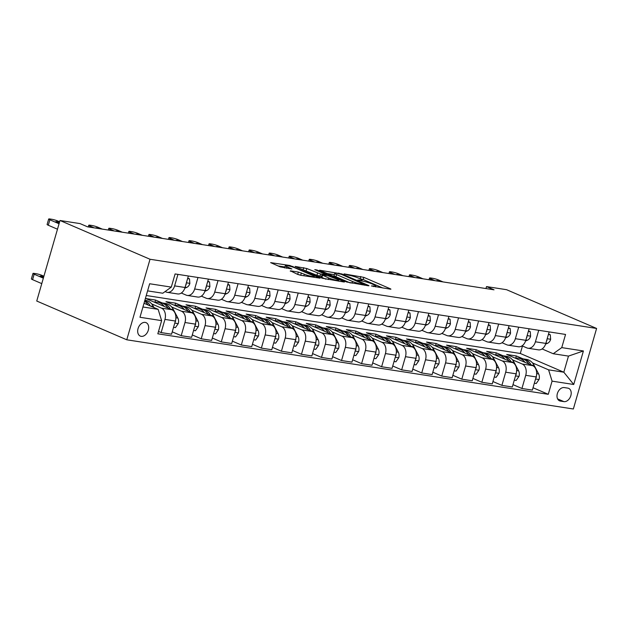 <?xml version="1.0" encoding="UTF-8"?>
<svg xmlns="http://www.w3.org/2000/svg" width="628" height="628" viewBox="0 0 628 628"><rect width="100%" height="100%" fill="white"/><g stroke="black" fill="none" stroke-linecap="round" stroke-linejoin="round"><path stroke-width="0.94" d="M371.399 285.96L390.255 289.163L390.938 289.155L390.357 288.778L363.848 277.364L344.073 273.894L348.305 275.119A7.175 0.911 16.1 0 1 358.054 277.921L360.26 278.879A7.175 0.911 16.1 0 1 362.121 280.088A7.175 0.911 16.1 0 1 359.938 280.127L357.701 280.064L362.003 281.014A7.175 0.911 16.1 0 1 371.752 283.825L373.958 284.774A7.175 0.911 16.1 0 1 375.819 285.983A7.175 0.911 16.1 0 1 373.636 286.023L371.399 285.96M141.174 336.341A7.308 5.11 113.3 0 0 148.122 330.783A7.308 5.11 113.3 0 0 146.081 322.659A7.308 5.11 113.3 0 0 145.194 322.407A7.308 5.11 113.3 0 0 138.254 327.957A7.308 5.11 113.3 0 0 140.295 336.09A7.308 5.11 113.3 0 0 141.174 336.341M290.395 270.833L297.735 274.42L300.781 275.3L320.029 278.165L289.893 265.495L270.637 262.63L280.206 266.876L291.879 268.972L286.847 266.68A5.997 0.761 16.1 0 1 285.293 265.668A5.997 0.761 16.1 0 1 289.037 266.013A5.997 0.761 16.1 0 1 295.27 267.983L312.72 275.496A5.997 0.761 16.1 0 1 314.275 276.508A5.997 0.761 16.1 0 1 310.53 276.155A5.997 0.761 16.1 0 1 304.297 274.193L298.347 272.057L290.395 270.833L290.285 271.218M596.6 328.452L506.568 289.696L486.527 286.588L494.032 289.814L87.543 226.826L80.039 223.599L59.998 220.491L150.021 259.254L596.6 328.452L573.356 408.993L126.778 339.795L150.021 259.254M346.68 282.003L368.298 285.764L368.981 285.748L368.401 285.371L341.891 273.957L319.589 270.213L346.68 282.003M343.822 281.972L322.203 278.212L295.113 266.421L306.794 268.517L320.586 274.028L326.544 274.829L314.769 269.632L316.975 269.977L343.924 281.579L344.505 281.956L343.822 281.972L343.924 281.579M567.814 388.12L564.289 387.578A7.081 4.946 113.3 0 0 557.562 392.955A7.081 4.946 113.3 0 0 559.54 400.829A7.081 4.946 113.3 0 0 560.396 401.072L563.92 401.622A7.081 4.946 113.3 0 0 570.648 396.237A7.081 4.946 113.3 0 0 568.67 388.363A7.081 4.946 113.3 0 0 567.814 388.12M146.261 295.513L520.306 353.47L563.818 372.208L568.473 356.1L553.237 353.737L561.754 347.614L565.553 334.441L175.102 273.941L171.303 287.106L162.785 293.229L147.596 290.882M561.754 347.614L583.404 350.966L573.725 384.493L552.075 381.133L548.589 369.845L532.489 362.913M533.031 387.743L548.275 394.306L552.075 381.133M548.275 394.306L157.824 333.798L161.624 320.633L139.973 317.273L149.652 283.754L171.303 287.106M59.998 220.491L36.746 301.032L126.778 339.795M486.527 286.588L485.954 288.566M520.306 353.47L522.465 346.012M523.155 358.894L516.326 355.958L506.71 354.467L532.662 365.637A9.137 6.429 -81.2 0 1 536.155 376.933L532.356 390.098L521.931 388.489L525.73 375.316A9.137 6.429 -81.2 0 0 522.245 364.028L512.448 359.805M548.589 369.845L563.818 372.208L573.725 384.493M142.948 306.99L158.138 309.337L144.024 303.261M158.507 331.443L161.145 332.581L164.944 319.409A9.137 6.429 -81.2 0 0 161.451 308.12L151.654 303.897M161.145 332.581L171.562 334.19L175.369 321.026A9.137 6.429 -81.2 0 0 171.876 309.73L145.916 298.559L155.54 300.051L154.888 302.296M172.245 331.835L181.186 335.682L184.985 322.517A9.137 6.429 -81.2 0 0 181.5 311.221L171.703 307.006M162.369 302.986L155.54 300.051M181.186 335.682L191.611 337.299L195.41 324.127A9.137 6.429 -81.2 0 0 191.925 312.838L165.965 301.668L175.581 303.151L174.937 305.396M192.286 334.944L201.227 338.79L205.034 325.618A9.137 6.429 -81.2 0 0 201.541 314.33L191.744 310.114M182.41 306.095L175.581 303.151M201.227 338.79L211.652 340.407L215.451 327.235A9.137 6.429 -81.2 0 0 211.966 315.947L186.006 304.768L195.63 306.26L194.978 308.505M212.335 338.045L221.276 341.899L225.075 328.727A9.137 6.429 -81.2 0 0 221.582 317.438L211.785 313.215M202.451 309.196L195.63 306.26M221.276 341.899L231.693 343.508L235.5 330.344A9.137 6.429 -81.2 0 0 232.007 319.048L206.047 307.877L215.671 309.369L215.019 311.614M232.376 341.153L241.317 345L245.116 331.835A9.137 6.429 -81.2 0 0 241.631 320.539L231.834 316.324M222.5 312.304L215.671 309.369M241.317 345L251.742 346.617L255.541 333.444A9.137 6.429 -81.2 0 0 252.056 322.156L226.096 310.986L235.712 312.469L235.068 314.714M252.417 344.262L261.358 348.108L265.165 334.936A9.137 6.429 -81.2 0 0 261.672 323.648L251.875 319.432M242.541 315.413L235.712 312.469M261.358 348.108L271.783 349.725L275.582 336.553A9.137 6.429 -81.2 0 0 272.097 325.265L246.137 314.086L255.761 315.578L255.109 317.823M272.466 347.363L281.407 351.217L285.206 338.045A9.137 6.429 -81.2 0 0 281.721 326.756L271.916 322.533M262.583 318.514L255.761 315.578M281.407 351.217L291.824 352.826L295.631 339.662A9.137 6.429 -81.2 0 0 292.138 328.365L266.178 317.195L275.802 318.686L275.15 320.932M292.507 350.471L301.448 354.318L305.247 341.153A9.137 6.429 -81.2 0 0 301.762 329.857L291.965 325.642M282.631 321.622L275.802 318.686M301.448 354.318L311.873 355.935L315.672 342.762A9.137 6.429 -81.2 0 0 312.187 331.474L286.227 320.296L295.843 321.787L295.199 324.032M312.556 353.58L321.489 357.426L325.296 344.254A9.137 6.429 -81.2 0 0 321.803 332.966L312.006 328.75M302.672 324.731L295.843 321.787M321.489 357.426L331.914 359.043L335.713 345.871A9.137 6.429 -81.2 0 0 332.228 334.583L306.268 323.404L315.892 324.896L315.24 327.141M332.597 356.68L341.538 360.535L345.337 347.363A9.137 6.429 -81.2 0 0 341.852 336.074L332.047 331.851M322.714 327.832L315.892 324.896M341.538 360.535L351.963 362.144L355.762 348.98A9.137 6.429 -81.2 0 0 352.269 337.683L326.309 326.513L335.933 328.004L335.289 330.25M352.638 359.789L361.579 363.636L365.378 350.471A9.137 6.429 -81.2 0 0 361.893 339.175L352.096 334.959M342.762 330.94L335.933 328.004M361.579 363.636L372.004 365.253L375.803 352.08A9.137 6.429 -81.2 0 0 372.318 340.792L346.358 329.614L355.974 331.105L355.33 333.35M372.687 362.898L381.62 366.744L385.427 353.572A9.137 6.429 -81.2 0 0 381.934 342.284L372.137 338.068M362.803 334.049L355.974 331.105M381.62 366.744L392.045 368.361L395.844 355.189A9.137 6.429 -81.2 0 0 392.359 343.901L366.399 332.722L376.023 334.214L375.371 336.459M392.728 365.998L401.669 369.853L405.468 356.68A9.137 6.429 -81.2 0 0 401.983 345.392L392.186 341.169M382.844 337.15L376.023 334.214M401.669 369.853L412.094 371.462L415.893 358.298A9.137 6.429 -81.2 0 0 412.4 347.001L386.448 335.831L396.064 337.322L395.42 339.567M412.769 369.107L421.71 372.954L425.509 359.789A9.137 6.429 -81.2 0 0 422.024 348.493L412.227 344.277M402.893 340.258L396.064 337.322M421.71 372.954L432.135 374.571L435.934 361.398A9.137 6.429 -81.2 0 0 432.449 350.11L406.489 338.932L416.105 340.423L415.461 342.668M432.818 372.216L441.759 376.062L445.558 362.89A9.137 6.429 -81.2 0 0 442.065 351.601L432.268 347.386M422.934 343.367L416.105 340.423M441.759 376.062L452.176 377.679L455.975 364.507A9.137 6.429 -81.2 0 0 452.49 353.219L426.53 342.04L436.154 343.532L435.502 345.777M452.859 375.316L461.8 379.171L465.599 365.998A9.137 6.429 -81.2 0 0 462.114 354.71L452.317 350.487M442.975 346.468L436.154 343.532M461.8 379.171L472.225 380.78L476.024 367.615A9.137 6.429 -81.2 0 0 472.531 356.319L446.579 345.149L456.195 346.64L455.551 348.885M472.9 378.425L481.841 382.271L485.64 369.107A9.137 6.429 -81.2 0 0 482.155 357.811L472.358 353.595M463.024 349.576L456.195 346.64M481.841 382.271L492.266 383.889L496.065 370.716A9.137 6.429 -81.2 0 0 492.58 359.428L466.62 348.25L476.236 349.741L475.592 351.986M492.949 381.534L501.89 385.38L505.689 372.208A9.137 6.429 -81.2 0 0 502.196 360.919L492.399 356.704M483.065 352.685L476.236 349.741M501.89 385.38L512.307 386.997L516.114 373.825A9.137 6.429 -81.2 0 0 512.621 362.537L486.661 351.358L496.285 352.85L495.633 355.095M503.106 355.786L496.285 352.85M542.105 348.94L553.237 353.737M522.056 345.84L526.892 347.92A9.137 6.429 -81.2 0 0 528.007 348.242A9.137 6.429 -81.2 0 0 535.409 341.797L538.73 330.289M502.015 342.731L506.851 344.811A9.137 6.429 -81.2 0 0 507.966 345.133A9.137 6.429 -81.2 0 0 515.36 338.688L518.689 327.18M481.974 339.622L486.802 341.703A9.137 6.429 -81.2 0 0 487.917 342.024A9.137 6.429 -81.2 0 0 495.319 335.58L498.64 324.072M461.925 336.522L466.761 338.602A9.137 6.429 -81.2 0 0 467.876 338.924A9.137 6.429 -81.2 0 0 475.278 332.479L478.599 320.971M441.884 333.413L446.72 335.493A9.137 6.429 -81.2 0 0 447.835 335.815A9.137 6.429 -81.2 0 0 455.229 329.37L458.55 317.862M421.843 330.304L426.671 332.385A9.137 6.429 -81.2 0 0 427.786 332.707A9.137 6.429 -81.2 0 0 435.188 326.262L438.509 314.754M401.794 327.204L406.63 329.284A9.137 6.429 -81.2 0 0 407.745 329.606A9.137 6.429 -81.2 0 0 415.147 323.161L418.468 311.653M381.753 324.095L386.589 326.175A9.137 6.429 -81.2 0 0 387.696 326.497A9.137 6.429 -81.2 0 0 395.098 320.052L398.419 308.544M361.712 320.986L366.54 323.067A9.137 6.429 -81.2 0 0 367.655 323.389A9.137 6.429 -81.2 0 0 375.057 316.944L378.378 305.436M341.663 317.886L346.499 319.966A9.137 6.429 -81.2 0 0 347.614 320.288A9.137 6.429 -81.2 0 0 355.016 313.843L358.337 302.335M321.622 314.777L326.458 316.857A9.137 6.429 -81.2 0 0 327.565 317.179A9.137 6.429 -81.2 0 0 334.967 310.734L338.288 299.226M301.573 311.669L306.409 313.749A9.137 6.429 -81.2 0 0 307.524 314.071A9.137 6.429 -81.2 0 0 314.926 307.626L318.247 296.118M281.532 308.568L286.368 310.648A9.137 6.429 -81.2 0 0 287.483 310.97A9.137 6.429 -81.2 0 0 294.885 304.525L298.206 293.017M261.491 305.459L266.319 307.539A9.137 6.429 -81.2 0 0 267.434 307.861A9.137 6.429 -81.2 0 0 274.836 301.416L278.157 289.908M241.442 302.351L246.278 304.431A9.137 6.429 -81.2 0 0 247.393 304.753A9.137 6.429 -81.2 0 0 254.795 298.308L258.116 286.8M221.401 299.25L226.237 301.33A9.137 6.429 -81.2 0 0 227.352 301.652A9.137 6.429 -81.2 0 0 234.754 295.207L238.075 283.699M201.36 296.141L206.188 298.221A9.137 6.429 -81.2 0 0 207.303 298.543A9.137 6.429 -81.2 0 0 214.705 292.099L218.026 280.59M181.311 293.033L186.147 295.113A9.137 6.429 -81.2 0 0 187.262 295.435A9.137 6.429 -81.2 0 0 194.664 288.99L197.985 277.482M165.093 291.573L166.106 292.012A9.137 6.429 -81.2 0 0 167.221 292.334A9.137 6.429 -81.2 0 0 174.615 285.889L177.944 274.381M516.326 355.958L515.682 358.203M512.99 384.634L521.931 388.489M528.007 348.242L538.432 349.851A9.137 6.429 -81.2 0 0 545.826 343.406L549.155 331.898M507.966 345.133L518.383 346.75A9.137 6.429 -81.2 0 0 525.785 340.305L529.106 328.797M487.917 342.024L498.342 343.642A9.137 6.429 -81.2 0 0 505.744 337.197L509.065 325.689M467.876 338.924L478.3 340.533A9.137 6.429 -81.2 0 0 485.695 334.088L489.024 322.58M447.835 335.815L458.252 337.432A9.137 6.429 -81.2 0 0 465.654 330.987L468.975 319.479M427.786 332.707L438.211 334.324A9.137 6.429 -81.2 0 0 445.613 327.879L448.934 316.371M407.745 329.606L418.17 331.215A9.137 6.429 -81.2 0 0 425.564 324.77L428.893 313.262M387.696 326.497L398.121 328.114A9.137 6.429 -81.2 0 0 405.523 321.669L408.844 310.161M367.655 323.389L378.08 325.006A9.137 6.429 -81.2 0 0 385.482 318.561L388.803 307.053M347.614 320.288L358.039 321.897A9.137 6.429 -81.2 0 0 365.433 315.452L368.754 303.944M327.565 317.179L337.99 318.796A9.137 6.429 -81.2 0 0 345.392 312.351L348.713 300.843M307.524 314.071L317.949 315.688A9.137 6.429 -81.2 0 0 325.351 309.243L328.672 297.735M287.483 310.97L297.9 312.579A9.137 6.429 -81.2 0 0 305.302 306.134L308.623 294.626M267.434 307.861L277.859 309.478A9.137 6.429 -81.2 0 0 285.261 303.034L288.582 291.525M247.393 304.753L257.818 306.37A9.137 6.429 -81.2 0 0 265.22 299.925L268.541 288.417M227.352 301.652L237.769 303.261A9.137 6.429 -81.2 0 0 245.171 296.816L248.492 285.308M207.303 298.543L217.728 300.16A9.137 6.429 -81.2 0 0 225.13 293.716L228.451 282.208M187.262 295.435L197.687 297.052A9.137 6.429 -81.2 0 0 205.089 290.607L208.41 279.099M167.221 292.334L177.638 293.943A9.137 6.429 -81.2 0 0 185.04 287.498L188.361 275.99M158.138 309.337L161.624 320.633M568.473 356.1L583.404 350.966M382.947 288.032L363.219 279.539L359.53 278.565M334.347 274.656L326.952 273.51M364.507 284.61L341.31 274.318L336.891 273.345A7.175 0.911 16.1 0 0 334.708 273.384A7.175 0.911 16.1 0 0 336.569 274.593L352.473 281.446A7.175 0.911 16.1 0 0 362.223 284.256L364.507 284.61L364.35 285.151M334.708 273.384L334.08 275.566A7.175 0.911 16.1 0 0 335.941 276.775L336.569 274.593M350.369 282.985L335.941 276.775M302.476 269.718L303.12 269.82L303.748 267.646M321.528 276.446L316.912 275.323L303.12 269.82M328.703 277.953A5.997 0.761 16.1 0 0 334.928 279.923A5.997 0.761 16.1 0 0 338.673 280.269A5.997 0.761 16.1 0 0 337.118 279.256L327.926 275.731L321.968 274.931L328.703 277.953L328.24 279.554M321.968 274.931L321.34 277.105L321.921 277.482L322.549 275.307M325.893 279.193L321.921 277.482M301.416 275.402L297.075 274.138M285.293 265.668L284.665 267.842A5.997 0.761 16.1 0 0 284.704 267.975M284.908 266.994L278 265.927M534.334 383.245L536.218 383.535L539.075 379.43A6.052 4.263 -81.2 0 0 538.643 373.943L534.2 365.472A17.474 12.301 -81.2 0 0 526.554 359.412L523.509 358.941A17.474 12.301 -81.2 0 0 522.543 358.847M525 362.34A17.474 12.301 -81.2 0 0 518.54 358.172A17.474 12.301 -81.2 0 0 515.47 358.235M531.147 364.986A17.474 12.301 -81.2 0 0 523.509 358.941M518.54 358.172L521.585 358.643A17.474 12.301 98.8 0 1 528.831 363.989M535.755 378.323L536.32 377.247A6.052 4.263 -81.2 0 0 536.328 376.274M435 280.669L430.69 278.816A4.569 0.581 16.1 0 1 429.513 278.047A4.569 0.581 16.1 0 1 430.894 278.023L432.504 278.267A4.569 0.581 16.1 0 1 438.713 280.057L443.023 281.909M548.409 334.481L550.293 334.779L550.638 339.379A6.052 4.263 98.8 0 1 547.483 343.32L545.614 344.081M436.727 280.936A3.658 0.463 -163.9 0 1 436.593 280.747A3.658 0.463 -163.9 0 1 441.296 281.642M546.47 341.177A6.052 4.263 -81.2 0 0 546.933 340.462L546.988 339.387M550.293 334.779L548.542 334.018M514.285 380.136L516.177 380.427L519.034 376.321A6.052 4.263 -81.2 0 0 518.602 370.842L514.151 362.364A17.474 12.301 -81.2 0 0 506.513 356.312L503.468 355.833A17.474 12.301 -81.2 0 0 502.494 355.738M504.959 359.232A17.474 12.301 -81.2 0 0 498.499 355.063A17.474 12.301 -81.2 0 0 495.429 355.134M511.098 361.877A17.474 12.301 -81.2 0 0 503.468 355.833M498.499 355.063L501.544 355.534A17.474 12.301 98.8 0 1 508.79 360.88M515.706 375.222L516.271 374.139A6.052 4.263 -81.2 0 0 516.279 373.173M494.244 377.036L496.128 377.326L498.993 373.22A6.052 4.263 -81.2 0 0 498.554 367.733L494.11 359.255A17.474 12.301 -81.2 0 0 486.472 353.203L483.427 352.732A17.474 12.301 -81.2 0 0 482.453 352.638M484.918 356.131A17.474 12.301 -81.2 0 0 478.45 351.963A17.474 12.301 -81.2 0 0 475.388 352.025M491.057 358.776A17.474 12.301 -81.2 0 0 483.427 352.732M478.45 351.963L481.503 352.434A17.474 12.301 98.8 0 1 488.741 357.779M495.665 372.114L496.23 371.038A6.052 4.263 -81.2 0 0 496.238 370.065M474.203 373.927L476.087 374.217L478.944 370.112A6.052 4.263 -81.2 0 0 478.512 364.625L474.069 356.154A17.474 12.301 -81.2 0 0 466.423 350.094L463.378 349.623A17.474 12.301 -81.2 0 0 462.412 349.529M464.869 353.022A17.474 12.301 -81.2 0 0 458.409 348.854A17.474 12.301 -81.2 0 0 455.339 348.925M471.016 355.668A17.474 12.301 -81.2 0 0 463.378 349.623M458.409 348.854L461.454 349.325A17.474 12.301 98.8 0 1 468.7 354.671M475.624 369.005L476.189 367.93A6.052 4.263 -81.2 0 0 476.197 366.956M414.959 277.568L410.649 275.708A4.569 0.581 16.1 0 1 409.464 274.938A4.569 0.581 16.1 0 1 410.853 274.915L412.455 275.166A4.569 0.581 16.1 0 1 418.664 276.948L422.974 278.808M528.36 331.38L530.252 331.67L530.597 336.27A6.052 4.263 98.8 0 1 527.442 340.211L525.573 340.98M416.686 277.835A3.658 0.463 -163.9 0 1 416.545 277.639A3.658 0.463 -163.9 0 1 421.255 278.542M526.429 338.076A6.052 4.263 -81.2 0 0 526.892 337.354L526.947 336.278M530.252 331.67L528.493 330.917M394.918 274.46L390.608 272.607A4.569 0.581 16.1 0 1 389.423 271.83A4.569 0.581 16.1 0 1 390.812 271.806L392.414 272.057A4.569 0.581 16.1 0 1 398.623 273.847L402.933 275.7M508.319 328.271L510.203 328.562L510.548 333.162A6.052 4.263 98.8 0 1 507.393 337.11L505.524 337.872M396.637 274.726A3.658 0.463 -163.9 0 1 396.504 274.538A3.658 0.463 -163.9 0 1 401.206 275.433M506.388 334.967A6.052 4.263 -81.2 0 0 506.851 334.245L506.906 333.178M510.203 328.562L508.452 327.808M374.869 271.351L370.559 269.498A4.569 0.581 16.1 0 1 369.382 268.729A4.569 0.581 16.1 0 1 370.763 268.706L372.373 268.949A4.569 0.581 16.1 0 1 378.582 270.739L382.892 272.591M488.278 325.163L490.162 325.461L490.507 330.061A6.052 4.263 98.8 0 1 487.352 334.002L485.483 334.763M376.596 271.618A3.658 0.463 -163.9 0 1 376.462 271.429A3.658 0.463 -163.9 0 1 381.165 272.324M486.339 331.859A6.052 4.263 -81.2 0 0 486.802 331.144L486.857 330.069M490.162 325.461L488.411 324.7M454.154 370.818L456.046 371.109L458.903 367.003A6.052 4.263 -81.2 0 0 458.471 361.524L454.02 353.046A17.474 12.301 -81.2 0 0 446.382 346.994L443.337 346.515A17.474 12.301 -81.2 0 0 442.363 346.421M444.828 349.914A17.474 12.301 -81.2 0 0 438.368 345.745A17.474 12.301 -81.2 0 0 435.298 345.816M450.967 352.559A17.474 12.301 -81.2 0 0 443.337 346.515M438.368 345.745L441.413 346.224A17.474 12.301 98.8 0 1 448.651 351.562M455.575 365.904L456.14 364.821A6.052 4.263 -81.2 0 0 456.148 363.855M354.828 268.25L350.518 266.39A4.569 0.581 16.1 0 1 349.333 265.62A4.569 0.581 16.1 0 1 350.722 265.597L352.324 265.848A4.569 0.581 16.1 0 1 358.533 267.63L362.843 269.49M468.229 322.062L470.121 322.352L470.466 326.952A6.052 4.263 98.8 0 1 467.31 330.893L465.442 331.663M356.555 268.517A3.658 0.463 -163.9 0 1 356.414 268.321A3.658 0.463 -163.9 0 1 361.124 269.224M466.298 328.758A6.052 4.263 -81.2 0 0 466.761 328.036L466.816 326.96M470.121 322.352L468.362 321.599M434.113 367.718L435.997 368.008L438.862 363.902A6.052 4.263 -81.2 0 0 438.423 358.415L433.979 349.937A17.474 12.301 -81.2 0 0 426.341 343.885L423.296 343.414A17.474 12.301 -81.2 0 0 422.322 343.32M424.787 346.813A17.474 12.301 -81.2 0 0 418.319 342.645A17.474 12.301 -81.2 0 0 415.257 342.707M430.926 349.458A17.474 12.301 -81.2 0 0 423.296 343.414M418.319 342.645L421.372 343.116A17.474 12.301 98.8 0 1 428.61 348.462M435.534 362.796L436.099 361.72A6.052 4.263 -81.2 0 0 436.107 360.747M334.787 265.142L330.477 263.289A4.569 0.581 16.1 0 1 329.292 262.512A4.569 0.581 16.1 0 1 330.681 262.488L332.283 262.74A4.569 0.581 16.1 0 1 338.492 264.529L342.802 266.382M448.188 318.953L450.072 319.244L450.417 323.852A6.052 4.263 98.8 0 1 447.262 327.792L445.393 328.554M336.506 265.409A3.658 0.463 -163.9 0 1 336.373 265.22A3.658 0.463 -163.9 0 1 341.075 266.115M446.257 325.649A6.052 4.263 -81.2 0 0 446.72 324.927L446.775 323.86M450.072 319.244L448.321 318.49M414.072 364.609L415.956 364.899L418.813 360.794A6.052 4.263 -81.2 0 0 418.381 355.307L413.938 346.837A17.474 12.301 -81.2 0 0 406.292 340.776L403.247 340.305A17.474 12.301 -81.2 0 0 402.281 340.211M404.738 343.704A17.474 12.301 -81.2 0 0 398.278 339.536A17.474 12.301 -81.2 0 0 395.208 339.607M410.885 346.35A17.474 12.301 -81.2 0 0 403.247 340.305M398.278 339.536L401.323 340.007A17.474 12.301 98.8 0 1 408.569 345.353M415.493 359.687L416.058 358.612A6.052 4.263 -81.2 0 0 416.058 357.638M394.023 361.5L395.915 361.799L398.772 357.693A6.052 4.263 -81.2 0 0 398.34 352.206L393.889 343.728A17.474 12.301 -81.2 0 0 386.251 337.676L383.206 337.205A17.474 12.301 -81.2 0 0 382.232 337.103M384.697 340.604A17.474 12.301 -81.2 0 0 378.237 336.427A17.474 12.301 -81.2 0 0 375.167 336.498M390.836 343.241A17.474 12.301 -81.2 0 0 383.206 337.205M378.237 336.427L381.282 336.906A17.474 12.301 98.8 0 1 388.52 342.244M395.444 356.586L396.009 355.503A6.052 4.263 -81.2 0 0 396.017 354.537M373.982 358.4L375.866 358.69L378.731 354.584A6.052 4.263 -81.2 0 0 378.291 349.097L373.848 340.619A17.474 12.301 -81.2 0 0 366.21 334.567L363.165 334.096A17.474 12.301 -81.2 0 0 362.191 334.002M364.656 337.495A17.474 12.301 -81.2 0 0 358.188 333.327A17.474 12.301 -81.2 0 0 355.126 333.389M370.795 340.141A17.474 12.301 -81.2 0 0 363.165 334.096M358.188 333.327L361.233 333.798A17.474 12.301 98.8 0 1 368.479 339.144M375.403 353.478L375.968 352.402A6.052 4.263 -81.2 0 0 375.976 351.429M353.941 355.291L355.825 355.581L358.682 351.476A6.052 4.263 -81.2 0 0 358.25 345.989L353.807 337.519A17.474 12.301 -81.2 0 0 346.161 331.458L343.116 330.987A17.474 12.301 -81.2 0 0 342.15 330.893M344.607 334.386A17.474 12.301 -81.2 0 0 338.147 330.218A17.474 12.301 -81.2 0 0 335.077 330.289M350.754 337.032A17.474 12.301 -81.2 0 0 343.116 330.987M338.147 330.218L341.192 330.689A17.474 12.301 98.8 0 1 348.438 336.035M355.354 350.369L355.927 349.294A6.052 4.263 -81.2 0 0 355.927 348.32M314.738 262.033L310.428 260.18A4.569 0.581 16.1 0 1 309.251 259.411A4.569 0.581 16.1 0 1 310.632 259.388L312.242 259.631A4.569 0.581 16.1 0 1 318.451 261.421L322.761 263.281M428.147 315.845L430.031 316.143L430.376 320.743A6.052 4.263 98.8 0 1 427.221 324.684L425.352 325.445M316.465 262.3A3.658 0.463 -163.9 0 1 316.331 262.111A3.658 0.463 -163.9 0 1 321.034 263.006M426.208 322.541A6.052 4.263 -81.2 0 0 426.671 321.826L426.726 320.751M430.031 316.143L428.28 315.382M294.697 258.932L290.387 257.072A4.569 0.581 16.1 0 1 289.202 256.303A4.569 0.581 16.1 0 1 290.591 256.279L292.193 256.53A4.569 0.581 16.1 0 1 298.402 258.312L302.712 260.173M408.098 312.744L409.99 313.034L410.335 317.635A6.052 4.263 98.8 0 1 407.18 321.575L405.311 322.345M296.416 259.199A3.658 0.463 -163.9 0 1 296.283 259.003A3.658 0.463 -163.9 0 1 300.993 259.906M406.167 319.44A6.052 4.263 -81.2 0 0 406.63 318.718L406.685 317.65M409.99 313.034L408.231 312.281M274.656 255.824L270.338 253.971A4.569 0.581 16.1 0 1 269.161 253.194A4.569 0.581 16.1 0 1 270.55 253.17L272.152 253.422A4.569 0.581 16.1 0 1 278.361 255.211L282.671 257.064M388.057 309.635L389.941 309.926L390.286 314.534A6.052 4.263 98.8 0 1 387.131 318.474L385.262 319.236M276.375 256.091A3.658 0.463 -163.9 0 1 276.241 255.902A3.658 0.463 -163.9 0 1 280.944 256.797M386.126 316.331A6.052 4.263 -81.2 0 0 386.589 315.609L386.644 314.542M389.941 309.926L388.19 309.172M254.607 252.715L250.297 250.862A4.569 0.581 16.1 0 1 249.12 250.093A4.569 0.581 16.1 0 1 250.501 250.07L252.111 250.313A4.569 0.581 16.1 0 1 258.312 252.103L262.63 253.963M368.016 306.527L369.9 306.825L370.245 311.425A6.052 4.263 98.8 0 1 367.09 315.366L365.221 316.127M256.334 252.982A3.658 0.463 -163.9 0 1 256.2 252.794A3.658 0.463 -163.9 0 1 260.903 253.688M366.077 313.223A6.052 4.263 -81.2 0 0 366.54 312.509L366.595 311.433M369.9 306.825L368.149 306.064M333.892 352.182L335.784 352.481L338.641 348.375A6.052 4.263 -81.2 0 0 338.209 342.888L333.758 334.41A17.474 12.301 -81.2 0 0 326.12 328.358L323.075 327.887A17.474 12.301 -81.2 0 0 322.101 327.785M324.566 331.286A17.474 12.301 -81.2 0 0 318.106 327.11A17.474 12.301 -81.2 0 0 315.036 327.18M330.705 333.923A17.474 12.301 -81.2 0 0 323.075 327.887M318.106 327.11L321.151 327.588A17.474 12.301 98.8 0 1 328.389 332.926M335.313 347.268L335.878 346.185A6.052 4.263 -81.2 0 0 335.886 345.219M234.566 249.614L230.256 247.754A4.569 0.581 16.1 0 1 229.071 246.985A4.569 0.581 16.1 0 1 230.46 246.961L232.062 247.212A4.569 0.581 16.1 0 1 238.271 248.994L242.581 250.855M347.967 303.426L349.859 303.716L350.204 308.317A6.052 4.263 98.8 0 1 347.049 312.257L345.172 313.027M236.285 249.881A3.658 0.463 -163.9 0 1 236.152 249.685A3.658 0.463 -163.9 0 1 240.862 250.588M346.036 310.122A6.052 4.263 -81.2 0 0 346.499 309.4L346.554 308.332M349.859 303.716L348.1 302.963M313.851 349.082L315.735 349.372L318.6 345.267A6.052 4.263 -81.2 0 0 318.161 339.779L313.717 331.301A17.474 12.301 -81.2 0 0 306.079 325.249L303.034 324.778A17.474 12.301 -81.2 0 0 302.06 324.684M304.525 328.177A17.474 12.301 -81.2 0 0 298.057 324.009A17.474 12.301 -81.2 0 0 294.987 324.072M310.664 330.823A17.474 12.301 -81.2 0 0 303.034 324.778M298.057 324.009L301.102 324.48A17.474 12.301 98.8 0 1 308.348 329.826M315.272 344.16L315.837 343.084A6.052 4.263 -81.2 0 0 315.845 342.111M214.525 246.506L210.207 244.653A4.569 0.581 16.1 0 1 209.03 243.876A4.569 0.581 16.1 0 1 210.419 243.852L212.021 244.104A4.569 0.581 16.1 0 1 218.23 245.893L222.54 247.746M327.926 300.317L329.81 300.608L330.155 305.216A6.052 4.263 98.8 0 1 327 309.157L325.131 309.918M216.244 246.773A3.658 0.463 -163.9 0 1 216.111 246.584A3.658 0.463 -163.9 0 1 220.813 247.479M325.995 307.014A6.052 4.263 -81.2 0 0 326.458 306.291L326.505 305.224M329.81 300.608L328.059 299.854M293.81 345.973L295.694 346.264L298.551 342.158A6.052 4.263 -81.2 0 0 298.119 336.671L293.676 328.201A17.474 12.301 -81.2 0 0 286.03 322.14L282.985 321.669A17.474 12.301 -81.2 0 0 282.019 321.575M284.476 325.069A17.474 12.301 -81.2 0 0 278.016 320.9A17.474 12.301 -81.2 0 0 274.946 320.971M290.623 327.714A17.474 12.301 -81.2 0 0 282.985 321.669M278.016 320.9L281.061 321.371A17.474 12.301 98.8 0 1 288.307 326.717M295.223 341.051L295.796 339.976A6.052 4.263 -81.2 0 0 295.796 339.002M273.761 342.864L275.653 343.163L278.51 339.057A6.052 4.263 -81.2 0 0 278.078 333.57L273.627 325.092A17.474 12.301 -81.2 0 0 265.989 319.04L262.944 318.569A17.474 12.301 -81.2 0 0 261.97 318.467M264.435 321.968A17.474 12.301 -81.2 0 0 257.975 317.792A17.474 12.301 -81.2 0 0 254.905 317.862M270.574 324.605A17.474 12.301 -81.2 0 0 262.944 318.569M257.975 317.792L261.02 318.27A17.474 12.301 98.8 0 1 268.258 323.608M275.182 337.95L275.747 336.867A6.052 4.263 -81.2 0 0 275.755 335.901M253.72 339.764L255.604 340.054L258.469 335.949A6.052 4.263 -81.2 0 0 258.029 330.461L253.586 321.983A17.474 12.301 -81.2 0 0 245.948 315.931L242.903 315.46A17.474 12.301 -81.2 0 0 241.929 315.366M244.386 318.859A17.474 12.301 -81.2 0 0 237.926 314.691A17.474 12.301 -81.2 0 0 234.856 314.754M250.533 321.505A17.474 12.301 -81.2 0 0 242.903 315.46M237.926 314.691L240.971 315.162A17.474 12.301 98.8 0 1 248.217 320.508M255.141 334.842L255.706 333.766A6.052 4.263 -81.2 0 0 255.714 332.793M233.679 336.655L235.563 336.946L238.42 332.84A6.052 4.263 -81.2 0 0 237.988 327.353L233.538 318.883A17.474 12.301 -81.2 0 0 225.899 312.822L222.854 312.351A17.474 12.301 -81.2 0 0 221.888 312.257M224.345 315.751A17.474 12.301 -81.2 0 0 217.885 311.582A17.474 12.301 -81.2 0 0 214.815 311.653M230.492 318.396A17.474 12.301 -81.2 0 0 222.854 312.351M217.885 311.582L220.93 312.053A17.474 12.301 98.8 0 1 228.176 317.399M235.092 331.733L235.665 330.658A6.052 4.263 -81.2 0 0 235.665 329.684M213.63 333.546L215.522 333.845L218.379 329.739A6.052 4.263 -81.2 0 0 217.947 324.252L213.496 315.774A17.474 12.301 -81.2 0 0 205.858 309.722L202.813 309.251A17.474 12.301 -81.2 0 0 201.839 309.149M204.304 312.65A17.474 12.301 -81.2 0 0 197.844 308.474A17.474 12.301 -81.2 0 0 194.774 308.544M210.443 315.287A17.474 12.301 -81.2 0 0 202.813 309.251M197.844 308.474L200.889 308.952A17.474 12.301 98.8 0 1 208.127 314.29M215.051 328.632L215.616 327.549A6.052 4.263 -81.2 0 0 215.624 326.584M193.589 330.446L195.473 330.736L198.338 326.631A6.052 4.263 -81.2 0 0 197.899 321.144L193.455 312.666A17.474 12.301 -81.2 0 0 185.817 306.613L182.764 306.142A17.474 12.301 -81.2 0 0 181.798 306.048M184.255 309.541A17.474 12.301 -81.2 0 0 177.795 305.373A17.474 12.301 -81.2 0 0 174.725 305.436M190.402 312.187A17.474 12.301 -81.2 0 0 182.764 306.142M177.795 305.373L180.84 305.844A17.474 12.301 98.8 0 1 188.086 311.19M195.01 325.524L195.575 324.448A6.052 4.263 -81.2 0 0 195.583 323.475M173.548 327.337L175.432 327.628L178.289 323.522A6.052 4.263 -81.2 0 0 177.857 318.035L173.407 309.565A17.474 12.301 -81.2 0 0 165.768 303.505L162.723 303.034A17.474 12.301 -81.2 0 0 161.749 302.939M164.214 306.433A17.474 12.301 -81.2 0 0 157.754 302.264A17.474 12.301 -81.2 0 0 154.684 302.335M170.361 309.078A17.474 12.301 -81.2 0 0 162.723 303.034M157.754 302.264L160.799 302.735A17.474 12.301 98.8 0 1 168.045 308.081M174.961 322.415L175.534 321.34A6.052 4.263 -81.2 0 0 175.534 320.366M43.348 278.18L34.155 274.224A4.569 0.581 16.1 0 1 32.97 273.455A4.569 0.581 16.1 0 1 34.359 273.431L35.961 273.675A4.569 0.581 16.1 0 1 42.17 275.464L43.913 276.218M153.931 307.532L153.365 306.456A17.474 12.301 -81.2 0 0 145.727 300.404L144.887 300.27M41.77 283.62L32.585 279.664A4.569 0.581 -163.9 0 1 31.4 278.895L32.97 273.455M150.312 305.969A17.474 12.301 -81.2 0 0 144.809 300.545M144.613 301.22A17.474 12.301 98.8 0 1 147.996 304.973M43.756 276.744A3.658 0.463 16.1 0 0 40.051 276.155A3.658 0.463 16.1 0 0 41.001 276.775L43.45 277.827M194.476 243.397L190.166 241.544A4.569 0.581 16.1 0 1 188.981 240.775A4.569 0.581 16.1 0 1 190.37 240.752L191.98 240.995A4.569 0.581 16.1 0 1 198.181 242.785L202.491 244.645M307.877 297.209L309.769 297.507L310.114 302.107A6.052 4.263 98.8 0 1 306.959 306.048L305.09 306.809M196.203 243.664A3.658 0.463 -163.9 0 1 196.069 243.476A3.658 0.463 -163.9 0 1 200.772 244.378M305.946 303.905A6.052 4.263 -81.2 0 0 306.409 303.191L306.464 302.115M309.769 297.507L308.01 296.746M174.435 240.296L170.125 238.436A4.569 0.581 16.1 0 1 168.94 237.667A4.569 0.581 16.1 0 1 170.329 237.643L171.931 237.894A4.569 0.581 16.1 0 1 178.14 239.684L182.45 241.537M287.836 294.108L289.728 294.399L290.073 298.999A6.052 4.263 98.8 0 1 286.918 302.939L285.041 303.709M176.154 240.563A3.658 0.463 -163.9 0 1 176.021 240.375A3.658 0.463 -163.9 0 1 180.731 241.27M285.905 300.804A6.052 4.263 -81.2 0 0 286.368 300.082L286.423 299.014M289.728 294.399L287.969 293.645M154.386 237.188L150.076 235.335A4.569 0.581 16.1 0 1 148.899 234.566A4.569 0.581 16.1 0 1 150.288 234.534L151.89 234.786A4.569 0.581 16.1 0 1 158.099 236.575L162.409 238.428M267.795 291L269.679 291.29L270.024 295.898A6.052 4.263 98.8 0 1 266.869 299.839L265 300.6M156.113 237.455A3.658 0.463 -163.9 0 1 155.98 237.266A3.658 0.463 -163.9 0 1 160.682 238.161M265.864 297.696A6.052 4.263 -81.2 0 0 266.327 296.973L266.374 295.906M269.679 291.29L267.928 290.536M134.345 234.079L130.035 232.227A4.569 0.581 16.1 0 1 128.85 231.457A4.569 0.581 16.1 0 1 130.239 231.434L131.849 231.677A4.569 0.581 16.1 0 1 138.05 233.467L142.36 235.327M247.746 287.891L249.638 288.189L249.983 292.789A6.052 4.263 98.8 0 1 246.828 296.73L244.959 297.491M136.072 234.346A3.658 0.463 -163.9 0 1 135.938 234.158A3.658 0.463 -163.9 0 1 140.641 235.06M245.815 294.587A6.052 4.263 -81.2 0 0 246.278 293.873L246.333 292.797M249.638 288.189L247.879 287.436M114.304 230.978L109.994 229.118A4.569 0.581 16.1 0 1 108.809 228.349A4.569 0.581 16.1 0 1 110.198 228.325L111.8 228.576A4.569 0.581 16.1 0 1 118.009 230.366L122.319 232.219M227.705 284.79L229.589 285.081L229.942 289.681A6.052 4.263 98.8 0 1 226.786 293.621L224.91 294.391M116.023 231.245A3.658 0.463 -163.9 0 1 115.89 231.057A3.658 0.463 -163.9 0 1 120.6 231.952M225.774 291.486A6.052 4.263 -81.2 0 0 226.237 290.764L226.292 289.696M229.589 285.081L227.838 284.327M94.255 227.87L89.945 226.017A4.569 0.581 16.1 0 1 88.768 225.248A4.569 0.581 16.1 0 1 90.157 225.216L91.759 225.468A4.569 0.581 16.1 0 1 97.968 227.258L102.278 229.11M207.664 281.682L209.548 281.972L209.893 286.58A6.052 4.263 98.8 0 1 206.738 290.521L204.869 291.282M95.982 228.137A3.658 0.463 -163.9 0 1 95.849 227.948A3.658 0.463 -163.9 0 1 100.551 228.843M205.733 288.378A6.052 4.263 -81.2 0 0 206.196 287.655L206.243 286.588M209.548 281.972L207.797 281.218M187.615 278.573L189.507 278.871L189.852 283.471A6.052 4.263 98.8 0 1 186.697 287.412L184.828 288.174M185.684 285.269A6.052 4.263 -81.2 0 0 186.147 284.555L186.202 283.479M189.507 278.871L187.748 278.118M59.048 223.756L49.863 219.8A4.569 0.581 16.1 0 1 48.678 219.031A4.569 0.581 16.1 0 1 50.067 219.007L51.669 219.258A4.569 0.581 16.1 0 1 57.878 221.048L59.621 221.794M48.678 219.031L47.108 224.471A4.569 0.581 -163.9 0 0 48.293 225.248L57.478 229.204M59.15 223.403L56.708 222.351A3.658 0.463 -163.9 0 1 55.759 221.739A3.658 0.463 -163.9 0 1 59.464 222.32M161.451 308.12L171.876 309.73M181.5 311.221L191.925 312.838M201.541 314.33L211.966 315.947M221.582 317.438L232.007 319.048M241.631 320.539L252.056 322.156M261.672 323.648L272.097 325.265M281.721 326.756L292.138 328.365M301.762 329.857L312.187 331.474M321.803 332.966L332.228 334.583M341.852 336.074L352.269 337.683M361.893 339.175L372.318 340.792M381.934 342.284L392.359 343.901M401.983 345.392L412.4 347.001M422.024 348.493L432.449 350.11M442.065 351.601L452.49 353.219M462.114 354.71L472.531 356.319M482.155 357.811L492.58 359.428M502.196 360.919L512.621 362.537M522.245 364.028L532.662 365.637M535.409 341.797L545.826 343.406M525.73 375.316L536.155 376.933M505.689 372.208L516.114 373.825M515.36 338.688L525.785 340.305M485.64 369.107L496.065 370.716M495.319 335.58L505.744 337.197M465.599 365.998L476.024 367.615M475.278 332.479L485.695 334.088M445.558 362.89L455.975 364.507M455.229 329.37L465.654 330.987M425.509 359.789L435.934 361.398M435.188 326.262L445.613 327.879M405.468 356.68L415.893 358.298M415.147 323.161L425.564 324.77M385.427 353.572L395.844 355.189M395.098 320.052L405.523 321.669M365.378 350.471L375.803 352.08M375.057 316.944L385.482 318.561M345.337 347.363L355.762 348.98M355.016 313.843L365.433 315.452M325.296 344.254L335.713 345.871M334.967 310.734L345.392 312.351M305.247 341.153L315.672 342.762M314.926 307.626L325.351 309.243M285.206 338.045L295.631 339.662M294.885 304.525L305.302 306.134M265.165 334.936L275.582 336.553M274.836 301.416L285.261 303.034M245.116 331.835L255.541 333.444M254.795 298.308L265.22 299.925M225.075 328.727L235.5 330.344M234.754 295.207L245.171 296.816M205.034 325.618L215.451 327.235M214.705 292.099L225.13 293.716M184.985 322.517L195.41 324.127M194.664 288.99L205.089 290.607M164.944 319.409L175.369 321.026M174.615 285.889L185.04 287.498M557.601 398.898L563.92 401.622M558.779 400.374L560.396 401.072M373.479 286.564L373.636 286.023M359.781 280.669L359.938 280.127M360.174 278.659L360.802 276.485M363.219 279.539L363.848 277.364M338.688 273.627L338.845 273.078M341.734 274.499L341.891 273.957M368.291 285.764L368.401 285.371M351.963 283.228L352.473 281.446M362.066 284.798L362.223 284.256M306.166 270.699L306.794 268.517M316.912 275.323L317.54 273.149M319.958 276.202L320.586 274.028M325.704 275.386L325.861 274.844M316.818 270.519L316.975 269.977M297.711 274.24L298.347 272.057M300.765 275.119L301.393 272.937M303.842 275.771L304.297 274.193M286.392 268.242L286.847 266.68M289.696 266.178L289.893 265.495M292.742 267.049L292.938 266.374M535.558 378.998L539.005 379.532M531.186 365.001L534.2 365.472M536.657 373.636L538.643 373.943M430.361 279.955L430.69 278.816M550.63 339.261L547.184 338.728M547.483 343.32L545.928 343.076M515.51 375.889L518.964 376.431M511.137 361.893L514.151 362.364M516.609 370.528L518.602 370.842M495.468 372.789L498.922 373.322M491.096 358.792L494.11 359.255M496.567 367.427L498.554 367.733M475.427 369.68L478.874 370.214M471.055 355.684L474.069 356.154M476.526 364.319L478.512 364.625M410.32 276.846L410.649 275.708M530.589 336.161L527.135 335.619M527.442 340.211L525.879 339.976M390.278 273.737L390.608 272.607M510.54 333.052L507.094 332.518M507.393 337.11L505.838 336.867M370.23 270.637L370.559 269.498M490.499 329.943L487.053 329.41M487.352 334.002L485.797 333.758M455.379 366.571L458.833 367.113M451.006 352.575L454.02 353.046M456.478 361.21L458.471 361.524M350.189 267.528L350.518 266.39M470.458 326.843L467.004 326.301M467.31 330.893L465.748 330.658M435.337 363.471L438.791 364.005M430.965 349.474L433.979 349.937M436.436 358.109L438.423 358.415M330.147 264.419L330.477 263.289M450.409 323.734L446.963 323.2M447.262 327.792L445.707 327.549M415.296 360.362L418.743 360.896M410.924 346.366L413.938 346.837M416.395 355.001L418.381 355.307M395.248 357.261L398.702 357.795M390.875 343.265L393.889 343.728M396.346 351.892L398.34 352.206M375.206 354.153L378.66 354.687M370.834 340.156L373.848 340.619M376.305 348.791L378.291 349.097M355.165 351.044L358.612 351.578M350.793 337.048L353.807 337.519M356.264 345.683L358.25 345.989M310.099 261.319L310.428 260.18M430.368 320.625L426.914 320.092M427.221 324.684L425.666 324.441M290.058 258.21L290.387 257.072M410.327 317.525L406.873 316.983M407.18 321.575L405.617 321.34M270.016 255.101L270.338 253.971M390.278 314.416L386.832 313.882M387.131 318.474L385.576 318.231M249.968 252.001L250.297 250.862M370.237 311.307L366.783 310.774M367.09 315.366L365.527 315.123M335.116 347.943L338.571 348.477M330.744 333.947L333.758 334.41M336.216 342.574L338.209 342.888M229.927 248.892L230.256 247.754M350.196 308.207L346.742 307.665M347.049 312.257L345.486 312.022M315.075 344.835L318.529 345.369M310.703 330.838L313.717 331.301M316.174 339.473L318.161 339.779M209.885 245.784L210.207 244.653M330.147 305.098L326.701 304.564M327 309.157L325.445 308.913M295.034 341.726L298.481 342.26M290.662 327.73L293.676 328.201M296.133 336.365L298.119 336.671M274.986 338.625L278.44 339.159M270.613 324.629L273.627 325.092M276.084 333.256L278.078 333.57M254.944 335.517L258.398 336.051M250.572 321.52L253.586 321.983M256.043 330.155L258.029 330.461M234.903 332.408L238.35 332.942M230.531 318.412L233.538 318.883M236.002 327.047L237.988 327.353M214.855 329.308L218.309 329.841M210.482 315.311L213.496 315.774M215.954 323.938L217.947 324.252M194.813 326.199L198.26 326.733M190.441 312.202L193.455 312.666M195.912 320.837L197.899 321.144M174.772 323.09L178.219 323.624M170.4 309.094L173.407 309.565M175.871 317.729L177.857 318.035M34.155 274.224L32.585 279.664M150.351 305.993L153.365 306.456M189.837 242.683L190.166 241.544M310.106 301.99L306.652 301.456M306.959 306.048L305.396 305.805M169.796 239.574L170.125 238.436M290.065 298.889L286.611 298.347M286.918 302.939L285.355 302.704M149.754 236.466L150.076 235.335M270.016 295.78L266.57 295.246M266.869 299.839L265.314 299.595M129.706 233.365L130.035 232.227M249.975 292.672L246.521 292.138M246.828 296.73L245.265 296.487M109.664 230.256L109.994 229.118M229.934 289.571L226.48 289.037M226.786 293.621L225.224 293.386M89.623 227.148L89.945 226.017M209.885 286.462L206.439 285.928M206.738 290.521L205.183 290.277M189.844 283.354L186.39 282.82M186.697 287.412L185.134 287.169M48.293 225.248L49.863 219.8M375.552 286.886L375.819 285.983M361.861 280.991L362.121 280.088M364.805 285.222L364.986 284.602M326.356 275.488L326.544 274.829M338.421 281.132L338.673 280.269M314.024 277.356L314.275 276.508M429.018 279.743L429.513 278.047M408.977 276.634L409.464 274.938M388.936 273.533L389.423 271.83M368.887 270.425L369.382 268.729M348.846 267.316L349.333 265.62M328.797 264.215L329.292 262.512M308.756 261.107L309.251 259.411M288.715 257.998L289.202 256.303M268.666 254.897L269.161 253.194M248.625 251.789L249.12 250.093M228.584 248.688L229.071 246.985M208.535 245.579L209.03 243.876M188.494 242.471L188.981 240.775M168.453 239.37L168.94 237.667M148.404 236.261L148.899 234.566M128.363 233.153L128.85 231.457M108.322 230.052L108.809 228.349M88.273 226.944L88.768 225.248"/></g></svg>
